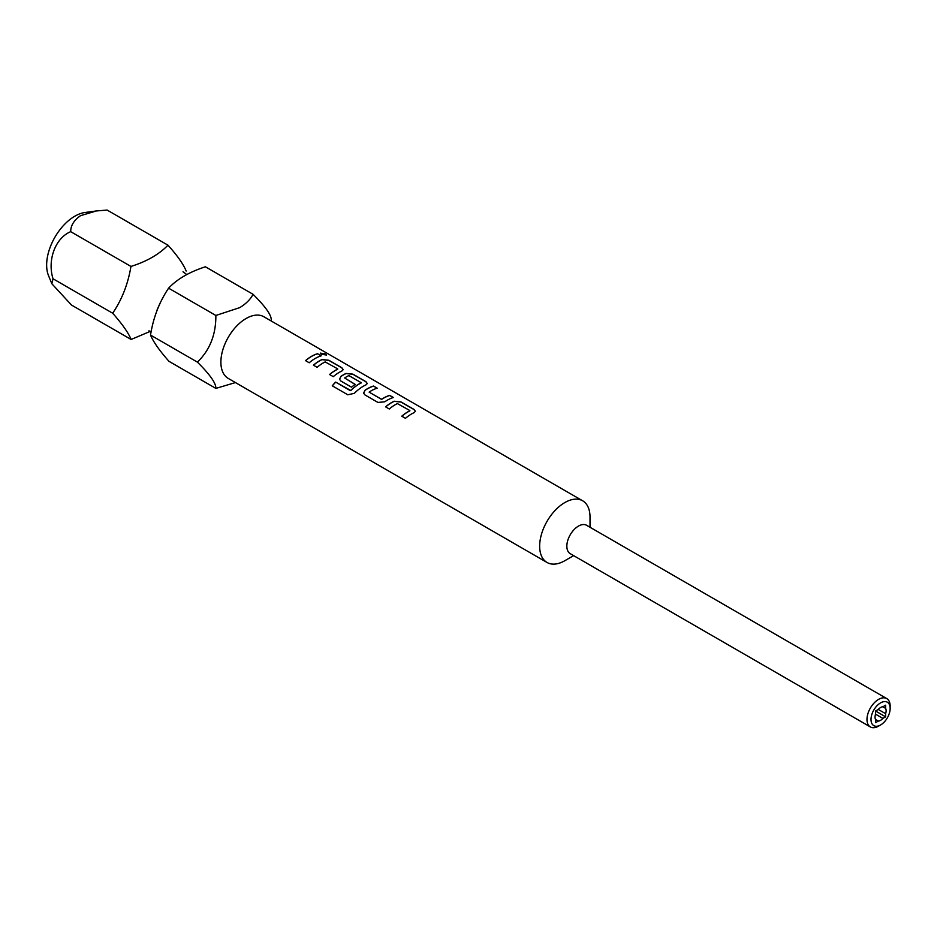 <?xml version="1.0" encoding="UTF-8"?>
<svg xmlns="http://www.w3.org/2000/svg" width="937" height="937" viewBox="0 0 937 937"><rect width="100%" height="100%" fill="white"/><g stroke="black" fill="none" stroke-linecap="round" stroke-linejoin="round"><path stroke-width="1.41" d="M326.463 355.076L325.432 354.104L320.278 353.167M321.274 354.291L326.498 355.018L325.479 353.975L320.29 353.108L321.274 354.291M150.576 331.241L131.121 339.475C128.322 332.694 122.161 323.944 112.663 313.216C121.927 299.617 128.029 284.028 130.946 266.436C146.676 261.505 159.021 254.419 167.981 245.189C177.433 255.684 183.488 264.304 186.158 271.039M215.861 388.398L168.988 361.331C159.595 350.754 153.445 342.005 150.529 335.071C153.27 317.713 159.29 302.077 168.59 288.174L215.861 315.464C216.002 334.568 209.841 350.122 197.402 362.127C209.947 374.531 216.107 383.292 215.861 388.398L235.433 382.577M878.566 726.14L880.581 724.98L878.566 726.14A16.386 9.452 -60 0 1 870.379 726.948L570.246 553.673A16.386 9.452 -60 0 1 566.85 546.166A16.386 9.452 -60 0 1 578.434 526.114A16.386 9.452 -60 0 1 586.621 525.294L886.753 698.58A16.386 9.452 -60 0 1 890.15 706.076L890.15 708.407A13.528 7.812 -60 0 1 880.581 724.98A13.528 7.812 -60 0 1 871.012 719.452A13.528 7.812 -60 0 1 880.581 702.879A13.528 7.812 -60 0 1 890.15 708.407M564.835 560.713L573.631 555.629L564.835 560.713A35.606 20.555 -60 0 1 547.032 562.469A35.606 20.555 -60 0 1 539.653 546.166A35.606 20.555 -60 0 1 564.835 502.56A35.606 20.555 -60 0 1 582.638 500.791A35.606 20.555 -60 0 1 590.017 517.095L590.017 527.262M582.638 500.791L263.871 316.753A35.606 20.555 120 0 0 246.068 318.521A35.606 20.555 120 0 0 220.886 362.127A35.606 20.555 120 0 0 228.265 378.431L547.032 562.469M271.25 321.016L271.25 320.173C271.589 315.289 265.534 306.668 253.072 294.312C250.46 299.336 246.033 303.775 239.778 307.617L215.861 315.464M870.379 726.948A16.386 9.452 -60 0 1 866.983 719.452A16.386 9.452 -60 0 1 878.566 699.389A16.386 9.452 -60 0 1 886.753 698.58M875.545 714.17A7.836 4.521 120 0 0 875.041 717.121A7.836 4.521 120 0 0 875.545 719.499L878.274 721.08A7.836 4.521 120 0 0 882.888 718.41L875.545 714.17L875.545 711.019L878.274 709.45L885.617 713.689A7.836 4.521 120 0 0 886.121 710.726A7.836 4.521 120 0 0 885.617 708.36L885.617 705.21L882.888 706.779L885.617 708.36M96.382 210.954L84.916 212.512A39.881 23.027 120 0 0 74.855 216.178A39.881 23.027 120 0 0 48.501 275.572L51.84 283.735L53.034 278.781C47.213 260.381 55.107 238.15 70.708 231.662C70.662 225.618 73.929 220.289 80.523 215.674L96.382 210.954L107.123 210.052L167.981 245.189M131.121 339.475L71.493 305.052L51.84 283.735M409.844 410.523L397.382 403.589A35.606 20.555 120 0 0 389.3 408.989L385.599 406.857A35.606 20.555 120 0 1 394.172 401.223L401.024 401.926L413.978 409.399L415.419 411.308L414.037 412.69A35.606 20.555 120 0 0 405.463 418.324L401.762 416.192A35.606 20.555 120 0 1 409.844 410.781L409.832 410.898A35.465 20.473 120 0 0 401.844 416.239M364.997 394.957L377.951 402.442L384.802 401.786A35.606 20.555 120 0 1 393.376 397.511L389.675 395.367A35.606 20.555 120 0 0 381.593 399.314L369.131 392.123A35.606 20.555 120 0 1 377.213 388.176L373.512 386.044A35.606 20.555 120 0 0 364.938 390.319L363.579 393.165L364.997 394.957M393.212 397.557L389.651 395.496A35.465 20.473 120 0 0 381.605 399.42L369.131 392.123M332.26 385.81L347.814 394.793L354.397 393.306A35.606 20.555 120 0 1 365.91 384.908L367.304 383.526L365.863 381.628L352.909 374.144L346.058 373.441A35.606 20.555 120 0 0 340.881 376.428L339.522 379.274L340.927 381.066L351.539 387.204A35.606 20.555 120 0 1 355.193 384.381L344.664 377.998A35.606 20.555 120 0 1 348.857 375.573L361.319 382.764A35.606 20.555 120 0 0 350.754 390.471L335.633 382.097A35.606 20.555 120 0 0 332.26 385.81M361.319 382.507L361.307 382.882A35.465 20.473 120 0 0 350.789 390.553L350.754 390.471M355.111 384.439L344.664 377.998M337.66 368.85L325.198 361.916A35.606 20.555 120 0 0 317.116 367.327L313.415 365.184A35.606 20.555 120 0 1 321.988 359.55L328.852 360.253L341.806 367.737L343.247 369.635L341.853 371.017A35.606 20.555 120 0 0 333.279 376.651L329.578 374.519A35.606 20.555 120 0 1 337.66 369.108L337.66 369.237A35.465 20.473 120 0 0 329.66 374.566M321.204 355.837A35.606 20.555 120 0 0 309.222 362.771L305.521 360.628A35.606 20.555 120 0 1 317.502 353.706L321.204 355.837M197.402 362.127L150.529 335.071M168.59 288.174C177.14 279.085 189.415 271.964 205.402 266.787L253.072 294.312M885.617 713.689L885.617 716.84L882.888 718.41M878.274 721.08L875.545 722.65L875.545 719.499M878.274 709.45A7.836 4.521 -60 0 1 882.888 706.779M130.946 266.436L70.708 231.662M112.663 313.216L53.034 278.781M875.545 711.019L885.617 716.84M321.04 355.884L317.502 353.706M317.479 353.823A35.465 20.473 120 0 0 305.603 360.675M343.235 369.693L341.782 367.866L328.828 360.382L321.988 359.667A35.465 20.473 120 0 0 313.508 365.231M367.292 383.584L365.84 381.746L352.886 374.273L346.046 373.558A35.465 20.473 120 0 0 340.892 376.545L339.534 379.309M350.309 390.647L335.633 382.097M335.669 382.191A35.465 20.473 120 0 0 332.342 385.857M377.049 388.223L373.512 386.044M373.488 386.161A35.465 20.473 120 0 0 364.95 390.424L363.591 393.2M415.407 411.366L413.955 409.528L401.001 402.055L394.161 401.341A35.465 20.473 120 0 0 385.681 406.904M151.302 331.557L148.901 330.89M157.17 309.655L160.18 302.932M186.65 274.459L183.02 271.789"/></g></svg>
